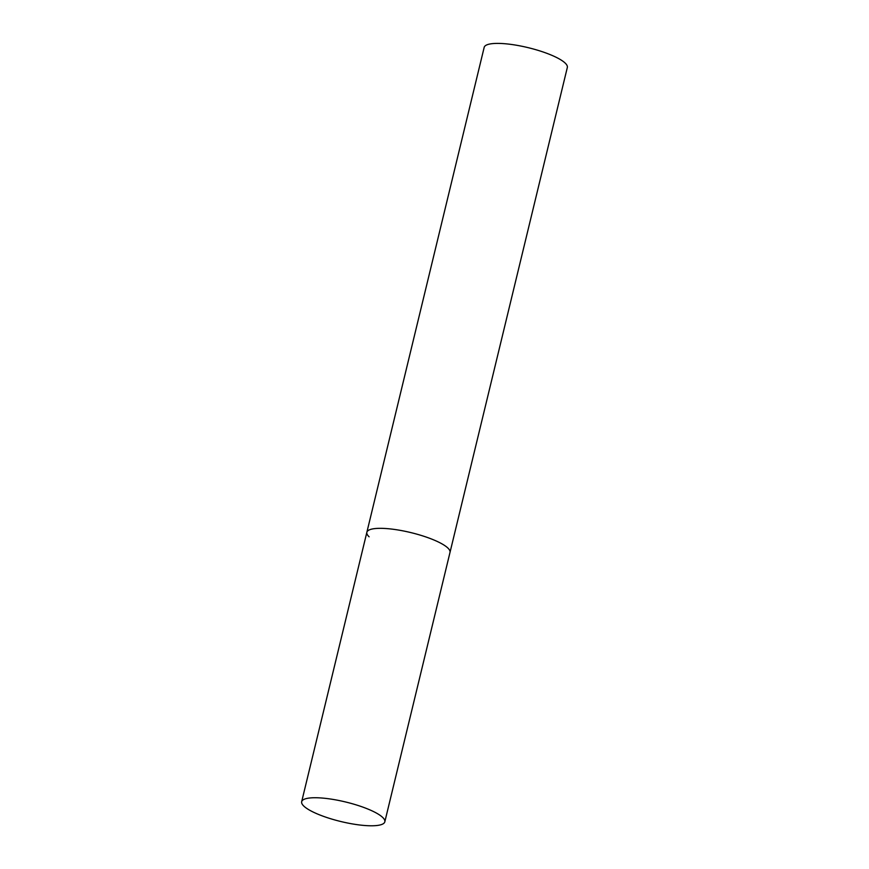 <?xml version="1.0" encoding="UTF-8"?>
<svg xmlns="http://www.w3.org/2000/svg" width="869" height="869" viewBox="0 0 869 869"><rect width="100%" height="100%" fill="white"/><g stroke="black" fill="none" stroke-linecap="round" stroke-linejoin="round"><path stroke-width="1.3" d="M394.711 529.471A42.777 10.059 -166.4 0 0 366.859 532.295A42.777 10.059 13.6 0 1 402.64 530.807A42.777 10.059 13.6 0 1 447.752 547.904A42.777 10.059 13.6 0 1 450.001 552.412A42.777 10.059 -166.4 0 0 394.711 529.471M329.536 798.883A42.777 10.059 -166.4 0 0 301.673 801.696A42.777 10.059 -166.4 0 0 356.974 824.638A42.777 10.059 -166.4 0 0 384.826 821.813A42.777 10.059 -166.4 0 0 329.536 798.883M369.108 536.803A42.777 10.059 13.6 0 1 366.859 532.295L484.174 47.371A42.777 10.059 13.6 0 1 519.955 45.872A42.777 10.059 13.6 0 1 565.067 62.981A42.777 10.059 13.6 0 1 567.327 67.489L384.826 821.813M366.859 532.295L301.673 801.696"/></g></svg>
